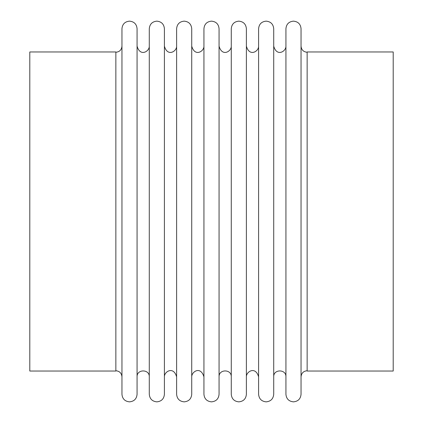 <?xml version="1.0" encoding="UTF-8"?>
<svg xmlns="http://www.w3.org/2000/svg" width="423" height="423" viewBox="0 0 423 423"><rect width="100%" height="100%" fill="white"/><g stroke="black" fill="none" stroke-linecap="round" stroke-linejoin="round"><path stroke-width="0.63" d="M121.956 28.711L121.956 394.289C122.406 398.884 124.928 401.401 129.517 401.85C134.107 401.401 136.629 398.884 137.073 394.289L137.073 28.711C136.629 24.116 134.107 21.599 129.517 21.15C124.928 21.599 122.406 24.116 121.956 28.711M149.287 28.711L149.287 394.289C149.731 398.884 152.254 401.401 156.843 401.85C161.433 401.401 163.955 398.884 164.404 394.289L164.404 28.711C163.955 24.116 161.433 21.599 156.843 21.15C152.254 21.599 149.731 24.116 149.287 28.711M176.613 28.711L176.613 394.289C177.063 398.884 179.579 401.401 184.174 401.85C188.764 401.401 191.281 398.884 191.73 394.289L191.73 28.711C191.281 24.116 188.764 21.599 184.174 21.15C179.579 21.599 177.063 24.116 176.613 28.711M203.939 28.711L203.939 394.289C204.388 398.884 206.91 401.401 211.5 401.85C216.09 401.401 218.612 398.884 219.061 394.289L219.061 28.711C218.612 24.116 216.09 21.599 211.5 21.15C206.91 21.599 204.388 24.116 203.939 28.711M301.044 28.711L301.044 394.289C300.594 398.884 298.072 401.401 293.483 401.85C288.893 401.401 286.371 398.884 285.927 394.289L285.927 28.711C286.371 24.116 288.893 21.599 293.483 21.15C298.072 21.599 300.594 24.116 301.044 28.711M273.713 28.711L273.713 394.289C273.269 398.884 270.746 401.401 266.157 401.85C261.567 401.401 259.045 398.884 258.596 394.289L258.596 28.711C259.045 24.116 261.567 21.599 266.157 21.15C270.746 21.599 273.269 24.116 273.713 28.711M246.387 28.711L246.387 394.289C245.937 398.884 243.421 401.401 238.826 401.85C234.236 401.401 231.719 398.884 231.27 394.289L231.27 28.711C231.719 24.116 234.236 21.599 238.826 21.15C243.421 21.599 245.937 24.116 246.387 28.711M307.146 51.966L307.146 371.034L393.2 371.034L393.2 51.966L307.146 51.966M115.854 345.369L115.854 51.971L29.8 51.971L29.8 371.029L115.854 371.029L115.854 345.369M115.854 52.256C119.561 51.897 121.597 49.861 121.956 46.155M115.854 370.744C119.561 371.103 121.597 373.139 121.956 376.845M149.287 46.155C149.562 51.315 140.172 57.258 137.073 46.155M137.073 376.845C136.698 368.972 149.663 368.972 149.287 376.845M176.613 46.155C176.888 51.315 167.497 57.258 164.404 46.155M164.404 376.845C164.124 371.685 173.52 365.742 176.613 376.845M203.939 46.155C204.219 51.315 194.823 57.258 191.73 46.155M191.73 376.845C191.497 371.896 200.534 365.52 203.939 376.845M307.146 370.744C303.439 371.103 301.403 373.139 301.044 376.845M307.146 52.256C303.439 51.897 301.403 49.861 301.044 46.155M285.927 46.155C286.202 51.315 276.811 57.258 273.713 46.155M273.713 376.845C273.337 368.972 286.302 368.972 285.927 376.845M258.596 46.155C258.876 51.315 249.48 57.258 246.387 46.155M246.387 376.845C246.112 371.685 255.503 365.742 258.596 376.845M231.27 46.155C231.545 51.315 222.154 57.258 219.061 46.155M219.061 376.845C218.68 368.972 231.645 368.972 231.27 376.845"/></g></svg>

